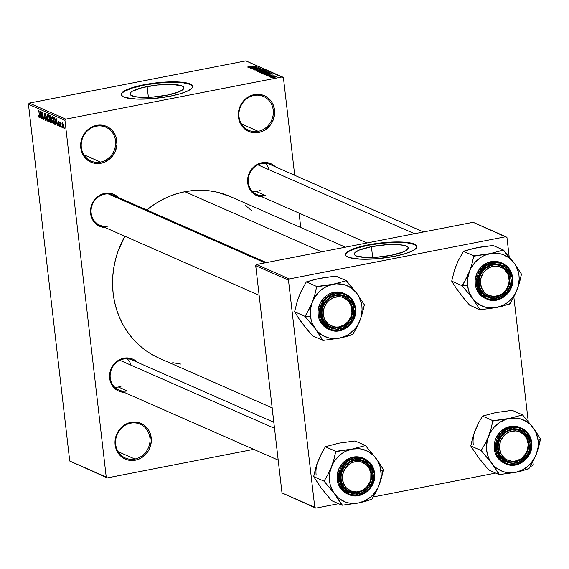 <?xml version="1.0" encoding="UTF-8"?>
<svg xmlns="http://www.w3.org/2000/svg" width="569" height="569" viewBox="0 0 569 569"><rect width="100%" height="100%" fill="white"/><g stroke="black" fill="none" stroke-linecap="round" stroke-linejoin="round"><path stroke-width="0.85" d="M100.514 162.065A18.485 16.97 113.7 0 0 115.535 140.792A18.485 16.97 113.7 0 0 96.36 126.19L96.616 125.358A19.51 17.909 -66.3 0 1 116.858 140.771A19.51 17.909 -66.3 0 1 100.998 163.225L100.514 162.065L83.814 154.725L100.514 162.065A18.485 16.97 -66.3 0 1 90.997 161.048A18.485 16.97 -66.3 0 1 81.438 142.307A18.485 16.97 -66.3 0 1 96.36 126.19A18.485 16.97 -66.3 0 1 105.877 127.207A18.485 16.97 -66.3 0 1 115.429 145.948A18.485 16.97 -66.3 0 1 100.514 162.065L100.998 163.225L97.434 163.552L93.928 163.132L90.606 161.994L87.598 160.166L85.016 157.741L82.974 154.789L81.538 151.439L80.677 144.049L82.583 136.695L84.496 133.395L86.957 130.5L93.138 126.41L96.616 125.358L100.18 125.038L103.693 125.45L107.015 126.595L110.023 128.416L112.598 130.849L114.646 133.793L116.083 137.143L116.937 144.533L115.03 151.887L110.656 158.082L104.476 162.179L100.998 163.225A19.51 17.909 -66.3 0 1 80.762 147.812A19.51 17.909 -66.3 0 1 96.616 125.358L96.36 126.19A18.485 16.97 113.7 0 0 81.339 147.463A18.485 16.97 113.7 0 0 100.514 162.065M134.874 459.041A18.485 16.97 113.7 0 0 149.896 437.774A18.485 16.97 113.7 0 0 130.721 423.165L130.977 422.333A19.51 17.909 -66.3 0 1 151.219 437.753A19.51 17.909 -66.3 0 1 135.358 460.207L134.874 459.041L118.174 451.701L134.874 459.041A18.485 16.97 -66.3 0 1 125.358 458.024A18.485 16.97 -66.3 0 1 115.799 439.282A18.485 16.97 -66.3 0 1 130.721 423.165A18.485 16.97 -66.3 0 1 140.237 424.19A18.485 16.97 -66.3 0 1 149.789 442.931A18.485 16.97 -66.3 0 1 134.874 459.041L135.358 460.207L131.795 460.527L128.288 460.108L124.967 458.97L121.958 457.149L119.383 454.716L117.335 451.765L115.898 448.415L115.123 444.787L115.045 441.025L116.944 433.678L118.857 430.37L124.241 425.121L127.499 423.386L130.977 422.333L134.54 422.013L138.054 422.433L141.375 423.571L144.384 425.392L146.958 427.824L149.007 430.776L150.444 434.126L151.297 441.516L149.391 448.863L147.478 452.17L142.101 457.419L138.836 459.155L135.358 460.207A19.51 17.909 -66.3 0 1 115.123 444.787A19.51 17.909 -66.3 0 1 130.977 422.333L130.721 423.165A18.485 16.97 113.7 0 0 115.699 444.439A18.485 16.97 113.7 0 0 134.874 459.041M258.191 131.318A18.485 16.97 113.7 0 0 273.212 110.052A18.485 16.97 113.7 0 0 254.037 95.443L254.293 94.61A19.51 17.909 -66.3 0 1 274.535 110.03A19.51 17.909 -66.3 0 1 258.675 132.485L258.191 131.318L241.491 123.978L258.191 131.318A18.485 16.97 -66.3 0 1 248.674 130.301A18.485 16.97 -66.3 0 1 239.122 111.56A18.485 16.97 -66.3 0 1 254.037 95.443A18.485 16.97 -66.3 0 1 263.554 96.467A18.485 16.97 -66.3 0 1 273.113 115.201A18.485 16.97 -66.3 0 1 258.191 131.318L258.675 132.485L255.111 132.805L251.605 132.385L248.283 131.247L245.275 129.426L242.7 126.994L240.651 124.042L239.215 120.692L238.439 117.065L238.361 113.302L240.26 105.955L242.174 102.648L247.558 97.399L250.815 95.663L254.293 94.61L257.857 94.29L261.37 94.703L264.692 95.848L267.7 97.669L270.275 100.101L272.323 103.046L273.76 106.403L274.614 113.786L272.707 121.14L270.794 124.447L265.417 129.696L262.16 131.432L258.675 132.485A19.51 17.909 -66.3 0 1 238.439 117.065A19.51 17.909 -66.3 0 1 254.293 94.61L254.037 95.443A18.485 16.97 113.7 0 0 239.016 116.716A18.485 16.97 113.7 0 0 258.191 131.318M371.415 246.676A27.148 5.782 173.4 0 1 408.229 247.885A27.148 5.782 173.4 0 1 391.109 255.339L375.497 257.33L365.853 257.487L356.151 255.908L354.707 254.969L354.288 253.874L354.907 252.672L359.124 250.125L371.415 246.676L387.027 244.684L396.671 244.528L403.976 245.36L406.38 246.114L407.817 247.053L408.236 248.141L405.989 250.609L403.407 251.889L391.109 255.339A27.148 5.782 173.4 0 1 354.295 254.13A27.148 5.782 173.4 0 1 371.415 246.676L372.667 257.473L371.415 246.676M416.928 246.683A35.939 7.653 -6.6 0 0 368.228 245.275L368.179 244.876A35.939 7.653 173.4 0 1 416.913 246.477A35.939 7.653 173.4 0 1 394.253 256.342L403.343 254.215L410.526 251.775L413.94 250.083L416.686 247.593L416.366 245.367L413.023 243.596L401.614 242.031L381.899 242.835L364.985 245.538L351.905 249.442L347.246 251.982L345.511 254.407L346.066 255.851L349.409 257.622L360.817 259.187L377.041 258.724L394.253 256.342A35.939 7.653 173.4 0 1 345.518 254.741A35.939 7.653 173.4 0 1 368.179 244.876L368.228 245.275A35.939 7.653 -6.6 0 0 345.554 254.94M147.136 86.559A27.148 5.782 173.4 0 1 183.951 87.768A27.148 5.782 173.4 0 1 166.831 95.222L151.219 97.214L141.574 97.363L134.277 96.538L130.429 94.845L130.017 93.757L130.628 92.555L132.264 91.289L142.428 87.598L157.499 85.016L172.393 84.411L182.101 85.99L183.538 86.929L183.958 88.024L183.339 89.226L179.128 91.773L166.831 95.222A27.148 5.782 173.4 0 1 130.017 94.006A27.148 5.782 173.4 0 1 147.136 86.559L148.388 97.356L147.136 86.559M192.649 86.559A35.939 7.653 -6.6 0 0 143.95 85.158L143.9 84.753A35.939 7.653 173.4 0 1 192.635 86.36A35.939 7.653 173.4 0 1 169.975 96.225L179.064 94.091L186.248 91.659L190.907 89.12L192.407 87.477L192.535 85.947L190.181 84.006L184.968 82.619L177.336 81.915L157.62 82.711L140.707 85.421L127.627 89.326L122.968 91.865L121.233 94.283L122.577 96.381L125.13 97.505L136.539 99.063L152.762 98.601L169.975 96.225A35.939 7.653 173.4 0 1 121.24 94.618A35.939 7.653 173.4 0 1 143.9 84.753L143.95 85.158A35.939 7.653 -6.6 0 0 121.275 94.817M124.156 392.361A17.454 16.024 -66.3 0 1 109.547 376.386A17.454 16.024 -66.3 0 1 123.85 358.2A17.454 16.024 -66.3 0 1 137.378 362.282L133.153 359.309L130.18 358.285L123.85 358.2L123.594 359.032L123.85 358.2L120.735 359.139L115.208 362.802L111.296 368.349L109.589 374.921L109.661 378.293L111.638 384.537L115.777 389.345L118.466 390.974L124.583 392.375M116.922 197.72A16.43 15.086 113.7 0 0 104.518 194.2L104.774 193.368A17.454 16.024 -66.3 0 1 118.309 197.45L114.077 194.47L111.104 193.453L104.774 193.368L104.518 194.2A16.43 15.086 -66.3 0 1 112.982 195.11L266.42 262.594M262.188 196.895A17.454 16.024 -66.3 0 1 247.579 180.921A17.454 16.024 -66.3 0 1 261.889 162.734A17.454 16.024 -66.3 0 1 275.417 166.817L271.185 163.836L268.212 162.819L261.889 162.734L261.626 163.566L261.889 162.734L258.774 163.673L253.248 167.336L249.329 172.884L248.176 176.098L247.7 182.82L249.677 189.064L253.817 193.88L256.505 195.508L262.622 196.902M261.626 163.566A16.43 15.086 113.7 0 0 248.276 182.471A16.43 15.086 113.7 0 0 265.318 195.459L256.377 191.525L265.318 195.459A16.43 15.086 -66.3 0 1 256.861 194.548A16.43 15.086 -66.3 0 1 248.369 177.891A16.43 15.086 -66.3 0 1 261.626 163.566A16.43 15.086 -66.3 0 1 270.09 164.469L423.528 231.953M123.594 359.032A16.43 15.086 113.7 0 0 110.237 377.944A16.43 15.086 113.7 0 0 127.285 390.924L118.345 386.991L127.285 390.924A16.43 15.086 -66.3 0 1 118.821 390.014A16.43 15.086 -66.3 0 1 110.329 373.356A16.43 15.086 -66.3 0 1 123.594 359.032A16.43 15.086 -66.3 0 1 132.051 359.942L273.824 422.29M321.62 251.825L184.911 191.703A88.302 81.075 113.7 0 0 146.788 209.975L154.405 204.321L161.624 200.018L169.164 196.454L176.952 193.68L184.911 191.703L321.62 251.825M157.691 357.517L150.671 353.762L144.078 349.274L137.975 344.089L132.413 338.271L127.456 331.855L123.153 324.92L119.533 317.53L116.645 309.749L114.504 301.662L113.139 293.334L112.562 284.863L112.776 276.314L113.779 267.771L115.564 259.329L118.11 251.057L124.881 236.235A88.302 81.075 113.7 0 0 159.277 358.242L272.16 407.888M106.232 477.092L64.951 120.322L28.45 104.269L69.731 461.039L107.299 477.903L69.731 461.039L107.299 477.903L253.731 449.354L107.299 477.903L106.232 477.092L64.951 120.322L65.791 119.141L29.282 103.089L245.858 60.855L282.359 76.907L65.791 119.141L64.951 120.322L28.45 104.269L69.731 461.039L106.232 477.092M61.879 126.538L61.993 127.534L61.879 126.538M60.734 122.079L60.556 122.854L60.997 122.769L60.556 122.854L60.222 121.937L61.047 127.115L60.222 121.937L60.556 122.854L60.677 122.079L60.99 122.449L60.741 124.483L60.691 122.072M60.257 125.82L60.371 126.816L60.257 125.82M58.579 121.133L58.216 122.342L59.581 124.981L59.133 125.671L58.429 124.504L59.197 126.389L59.581 125.002L59.254 126.41L58.429 124.504L59.133 125.671L59.318 124.775L58.18 121.794L58.692 121.197L59.297 122.819L58.671 121.858L58.436 122.342L59.581 125.002L58.429 121.105M56.217 123.011L55.918 118.238L57.725 125.657L57.035 123.373L56.217 123.011L57.035 123.373L57.725 125.657L56.167 118.345L56.004 124.895L56.217 123.011L57.128 122.833L56.217 123.011M53.031 123.679L53.586 122.911L53.536 120.507L52.206 116.524L51.715 119.789L52.227 122.285L53.351 123.615L52.312 122.541L51.608 118.58L52.092 116.489L53.458 119.903L53.209 123.701M49.14 121.965L49.695 121.197L49.638 118.793L48.308 114.81L47.817 118.075L48.329 120.571L49.453 121.901L48.415 120.827L47.718 116.865L48.251 114.789L49.56 118.188L49.311 121.994M39.254 117.619L39.524 115.521L38.735 110.685L39.602 116.346L39.169 116.809L38.493 115.215L38.827 116.965L39.474 117.577L38.92 117.214L38.493 115.215L39.353 116.588L38.977 110.791L39.382 117.634M40.228 115.984L39.93 111.211L41.743 118.629L41.053 116.346L40.228 115.984L41.053 116.346L41.743 118.629L40.179 111.318L40.022 117.868L40.228 115.984L41.139 115.806L40.228 115.984M41.608 113.267L42.255 118.85L41.21 111.773L43.109 117.918L42.696 112.427L43.507 119.405L41.608 113.267L43.507 119.405L42.696 112.427L43.109 117.918L41.21 111.773L42.255 118.85L41.608 113.267M44.546 113.153L44.098 114.767L45.904 118.494L45.349 119.526L44.361 117.627L45.42 120.329L45.925 118.629L45.492 120.358L44.361 117.627L45.349 119.526L45.648 118.252L44.418 116.126L44.055 114.056L44.19 113.281L44.702 113.252L45.477 115.351L44.652 113.971L44.332 114.895L45.925 118.629L44.489 115.642L44.652 113.971L45.506 115.55L44.368 113.124M47.248 114.426L47.312 121.076L45.57 113.686L47.085 120.201L47.248 114.426L47.085 120.201L45.57 113.686L47.078 120.977L47.248 114.426M51.118 122.748L51.601 121.019L51.516 122.669L50.378 122.427L49.574 115.45L50.577 115.976L51.039 117.107L51.601 121.019L51.167 117.811L50.307 115.77L49.574 115.45L50.378 122.427L51.359 122.79M54.973 124.44L55.456 121.311L55.442 124.234L54.275 124.142L53.465 117.164L54.524 117.747L55.136 119.369L55.456 121.311L54.524 117.747L53.465 117.164L54.275 124.142L55.2 124.483M62.398 122.812L62.042 125.144L63.003 128.061L63.358 125.671L63.088 128.089L62.256 126.489L61.971 123.48L62.562 122.94L63.301 125.237L62.27 122.79M64.112 127.52L64.233 128.516L64.112 127.52M300.759 227.529L299.088 213.119L300.759 227.529M294.714 175.302L283.426 77.725L282.359 76.907L65.791 119.141L29.282 103.089L28.45 104.269L29.282 103.089L245.858 60.855L283.426 77.725L294.714 175.302M270.56 77.149L271.505 76.964L270.56 77.149M268.931 76.431L269.884 76.246L268.931 76.431M264.813 74.624L267.003 74.326L267.828 74.688L266.292 75.272L272.181 73.643L264.564 74.511L267.828 74.688L266.292 75.272L272.181 73.643L264.813 74.624M261.861 72.718L261.555 73.237L263.525 73.294L268.412 72.142L265.111 71.957L262.281 72.562L261.498 73.216L265.815 72.96L268.319 71.886L263.909 72.171L261.498 73.216M257.97 71.004L257.665 71.53L259.628 71.58L264.514 70.428L261.221 70.243L258.17 70.926L258.034 71.609L257.97 71.004L257.608 71.509L261.925 71.246L264.429 70.179L260.012 70.456L257.608 71.509M259.898 68.678L259.393 69.226L260.666 68.522L258.17 68.579L256.32 69.859L254.72 70.001L255.346 69.084L253.888 69.873L256.164 69.887L258.383 68.685L260.09 69.055L260.822 68.678L260.275 68.422L257.558 68.728L256.306 69.717L254.635 69.703L255.346 69.084L253.717 69.695L256.555 69.816L258.383 68.685L260.04 69.069M248.831 67.59L251.839 67.654L250.31 68.244L256.199 66.616L248.582 67.483L251.839 67.654L250.31 68.244L255.95 66.502L248.831 67.59M248.511 67.014L249.279 66.53L247.679 66.978L248.553 67.242L254.997 66.082L249.151 67.042L248.468 66.943L249.279 66.53L247.856 67.199L254.997 66.082L248.497 67.242M250.815 68.465L256.135 67.427L252.067 69.02L258.717 67.718L253.148 68.657L257.231 67.064L250.58 68.358L256.135 67.427L252.067 69.02L258.717 67.718L253.148 68.657L257.231 67.064L250.815 68.465M255.872 70.691L263.269 69.724L256.519 70.478L261.591 68.984L255.872 70.691L263.269 69.724L256.519 70.478L261.591 68.984L255.872 70.691M259.677 72.363L261.96 72.37L266.505 71.196L265.595 70.741L258.945 72.043L262.352 72.299L265.31 71.68L266.328 71.068L265.595 70.741L258.945 72.043L259.677 72.363M263.532 74.055L266.605 74.006L270.403 72.939L269.486 72.455L262.835 73.75L267.793 73.799L270.403 72.939L269.486 72.455L262.835 73.75L263.532 74.055M267.665 75.933L272.75 75.001L270.474 75.044L269.116 75.848L268.113 75.506L267.665 75.933L269.798 75.876L270.752 74.98L269.443 75.798L268.369 75.805L268.639 75.371L267.537 75.819M269.614 76.73L274.863 75.962L273.675 75.94L274.208 75.684L269.372 76.63L274.784 76.047L273.675 75.94L274.208 75.684L269.614 76.73M271.47 77.604L274.471 77.441L276.548 76.666L271.804 77.199L271.47 77.604L274.685 77.398L276.477 76.63L271.363 77.505M533.245 464.731L532.897 461.729L533.245 464.731L532.413 465.911L530.308 466.324L532.413 465.911L533.245 464.731M528.245 421.501L513.828 296.897L528.245 421.501M509.17 256.669L506.958 237.515L505.891 236.704L289.322 278.931L256.541 264.514L473.116 222.287L505.891 236.704L289.322 278.931L288.483 280.112L255.709 265.695L281.996 492.918L314.778 507.335L288.483 280.112L314.778 507.335L315.845 508.145L281.996 492.918L315.845 508.145L338.548 503.714L315.845 508.145L281.996 492.918L255.709 265.695L288.483 280.112L289.322 278.931L256.541 264.514L255.709 265.695L256.541 264.514L473.116 222.287L506.958 237.515L509.17 256.669M495.663 473.081L373.2 496.957L495.663 473.081M345.44 247.181L230.381 196.575A88.302 81.075 113.7 0 0 184.911 191.703L192.969 190.551L201.042 190.245L209.051 190.771L216.924 192.13L230.438 196.604M272.679 412.369A19.51 17.909 -66.3 0 0 273.063 415.69L272.679 412.361M105.507 227.536L99.397 226.142L94.397 222.337L91.282 216.704L90.592 213.46L91.068 206.732L93.935 200.558L98.75 195.864L104.774 193.368A17.454 16.024 -66.3 0 0 90.471 211.554A17.454 16.024 -66.3 0 0 105.08 227.529M245.58 205.544L251.683 210.722M180.608 364.046L172.727 362.688M108.21 226.092A16.43 15.086 -66.3 0 1 99.753 225.182A16.43 15.086 -66.3 0 1 91.26 208.524A16.43 15.086 -66.3 0 1 104.518 194.2A16.43 15.086 113.7 0 0 91.168 213.112A16.43 15.086 113.7 0 0 108.21 226.092M192.692 87.093L192.137 85.649L190.231 84.404L182.713 82.704L171.276 82.249L157.663 83.11L143.95 85.158L132.221 88.074L124.255 91.417L122.1 93.096L121.282 94.682M416.97 247.216L416.416 245.772L414.509 244.528L406.991 242.828L395.555 242.373L381.941 243.233L368.228 245.275L356.493 248.191L348.534 251.541L346.379 253.212L345.561 254.805M251.882 67.178L255.403 66.701L252.558 67.619L251.882 67.178L251.953 67.789L251.882 67.178L255.403 66.701L252.536 67.469L251.882 67.178M257.778 69.354L257.778 68.856M260.033 70.606L263.653 70.328L263.127 70.976L258.411 71.63L258.383 71.111L260.026 70.606M263.653 70.328L261.704 71.139L258.383 71.353L262.131 70.272L263.603 70.307L263.796 70.784M265.467 71.182L265.595 70.741L265.623 71.402L263.511 71.58L263.554 71.95L263.07 71.388L265.467 71.182L264.357 71.687L263.07 71.388L263.148 72.107L263.07 71.388L265.054 70.997L265.467 71.182L264.962 71.594M262.757 71.744L260.815 72.498L259.962 71.993L262.757 71.744L262.11 72.199L259.962 71.993L260.012 72.462L259.962 71.993L262.288 71.538L262.97 72.163M267.544 72.043L265.616 72.996L262.273 73.067L266.733 71.943L267.544 72.043L267.003 72.512L265.602 72.846L262.167 72.967L263.909 72.171L267.544 72.043L267.686 72.498M269.365 72.896L269.606 73.365L264.315 74.205L263.852 73.707L268.945 72.711L269.571 73.074L268.824 73.408L265.325 74.013L263.852 73.707L263.902 74.162L263.852 73.707L268.945 72.711L269.571 73.074M270.197 73.138L270.154 72.747L270.197 73.138M267.864 74.205L271.385 73.728L268.54 74.653L267.864 74.205L267.935 74.816L267.864 74.205L271.385 73.728L268.518 74.496L267.864 74.205M268.369 75.805L268.966 75.457M272.665 74.952L270.773 75.172L272.786 75.058M271.982 75.087L271.505 75.371M273.554 76.929L275.844 76.822L272.195 77.697L272.985 77.05L275.78 76.758L272.878 77.519L272.167 77.469L273.554 76.929M275.78 76.758L275.88 77.114M38.827 116.965L39.617 116.809L38.827 116.965M39.368 116.396L39.169 116.809M40.214 115.201L40.321 111.965L41.068 115.457L40.214 115.201L40.876 115.493L40.157 112.001L40.214 115.201M45.961 119.454L45.349 119.526M45.598 119.476L45.968 119.405M45.107 113.885L44.652 113.971L45.107 113.885M45.086 113.836L44.652 113.971M48.849 115.493L48.109 115.756L47.974 117.257L48.059 118.188L48.408 115.628L48.87 115.535L48.408 115.628L49.339 117.008L49.617 118.629L49.041 121.147L48.116 118.644L48.785 120.891L49.716 121.019M49.709 121.062L49.041 121.147M51.637 122.179L50.378 122.427L51.637 122.179M50.805 118.701L50.741 116.972L49.901 116.368L50.143 118.452L49.901 116.368L50.733 116.211L49.901 116.368L50.84 116.446L50.321 116.553L51.16 117.783L50.833 118.693L51.196 118.622L50.591 118.651M51.26 121.958L51.11 119.895L50.243 119.27L50.52 121.716L50.243 119.27L51.11 119.099L50.243 119.27L51.203 119.376L50.705 119.476L51.58 120.877L51.26 121.958L51.651 121.88L51.025 121.937M52.746 117.207L51.999 117.47L51.864 118.971L52.298 117.335L52.761 117.25L52.298 117.335L53.237 118.715L53.514 120.344L52.938 122.861L51.978 120.13L52.675 122.605L53.607 122.733M53.607 122.776L52.938 122.861M55.527 123.893L54.275 124.142L55.527 123.893M54.418 123.43L53.799 118.082L54.638 117.918L53.799 118.082L54.887 118.494L55.577 122.812L54.844 123.615L54.418 123.43L55.193 123.573L55.221 121.197L54.702 118.8L53.799 118.082L54.418 123.43M55.563 123.558L54.844 123.615M56.203 122.235L56.303 118.999L57.049 122.484L56.203 122.235L56.857 122.52L56.139 119.028L56.203 122.235M59.361 125.024L59.133 125.671M59.055 121.787L58.671 121.858L59.055 121.787M58.436 122.342L58.671 121.858M60.67 123.473L60.826 122.975M62.853 123.437L62.206 124.355L62.277 125.244L62.86 123.459L62.476 123.53L63.344 125.578L62.924 127.342L62.277 125.244L62.924 127.342M63.052 127.314L63.444 127.243M49.275 121.105L49.283 117.861L48.408 115.628M53.166 122.819L53.18 119.568L52.298 117.335M63.444 127.264L62.995 127.349L63.123 125.621L62.476 123.53M313.078 325.916L315.489 329.046A27.781 25.505 -66.3 0 1 310.489 316.236L305.197 316.321A31.885 29.275 113.7 0 0 305.233 316.641L315.489 329.046L322.979 340.418L312.552 335.838L307.018 329.394L299.92 320.155L294.593 311.762L305.02 316.35L313.078 325.916M352.503 308.747A16.43 15.086 113.7 0 0 335.461 295.766A16.43 15.086 113.7 0 0 322.104 314.678L321.528 315.027A17.454 16.024 -66.3 0 1 335.717 294.934A17.454 16.024 -66.3 0 1 353.826 308.725L352.503 308.747A16.43 15.086 -66.3 0 1 346.229 324.266A16.43 15.086 -66.3 0 1 330.689 326.748A16.43 15.086 -66.3 0 1 322.104 314.678A16.43 15.086 -66.3 0 1 328.377 299.159A16.43 15.086 -66.3 0 1 343.918 296.677A16.43 15.086 -66.3 0 1 352.503 308.747L353.826 308.725L353.897 312.097L353.342 315.454L350.483 321.627L348.278 324.216L342.751 327.879L336.45 329.11L330.333 327.716L325.34 323.91L323.505 321.272L322.218 318.27L321.457 311.663L323.156 305.084L324.871 302.125L329.686 297.431L332.602 295.873L335.717 294.934L342.047 295.019L347.709 297.672L350.013 299.849L353.129 305.482L353.826 308.725A17.454 16.024 -66.3 0 1 339.636 328.818A17.454 16.024 -66.3 0 1 321.528 315.027L322.104 314.678A16.43 15.086 113.7 0 0 339.145 327.659A16.43 15.086 113.7 0 0 352.503 308.747M344.387 293.526L341.066 292.381L337.559 291.961L333.996 292.288L330.518 293.341L327.253 295.076L324.337 297.431L319.963 303.626L318.057 310.98L318.135 314.742L319.401 315.297L329.6 329.636L340.767 330.454L350.511 324.28L355.497 308.263L352.929 320.155L339.8 330.212L324.963 325.603L320.198 315.283L318.135 314.742A19.51 17.909 113.7 0 0 328.334 329.081L329.6 329.636A19.51 17.909 -66.3 0 1 319.401 315.297A19.51 17.909 -66.3 0 1 326.855 296.869A19.51 17.909 -66.3 0 1 345.305 293.924A19.51 17.909 -66.3 0 1 355.497 308.263L345.305 293.924L334.138 293.099L324.387 299.28L319.401 315.297L320.198 315.283L322.339 322.04L324.323 324.899L326.819 327.253L329.728 329.017L332.95 330.12L336.343 330.525L339.8 330.212L346.322 327.516L349.153 325.233L353.385 319.23L354.636 315.745L355.156 308.469L353.008 301.712L351.03 298.853L348.534 296.499L345.618 294.735L342.403 293.632L339.003 293.227L332.182 294.557L326.201 298.526L323.818 301.321L320.717 308.007L320.198 315.283L322.417 303.604L335.554 293.54L350.383 298.149L355.156 308.469L355.497 308.263M304.287 325.71L299.92 320.155L294.593 311.762L297.573 300.055L300.546 292.466L306.307 281.911L316.741 286.499L314.906 294.379L312.367 302.082L309.024 309.372L305.02 316.35L294.593 311.762L297.573 300.055L300.489 292.886M297.843 299.635L300.546 292.466L306.307 281.911L319.657 278.362L335.98 276.121L346.414 280.709L333.064 284.258L316.741 286.499L306.307 281.911L316.001 279.144L323.036 277.942M300.226 320.269L304.486 326.272L312.552 335.838L322.979 340.418L339.302 338.185L352.652 334.636L356.635 327.701L359.999 320.361L362.524 312.708L364.366 304.778L356.884 293.405L346.414 280.709L335.98 276.121L323.548 277.672L316.328 279.244M339.302 338.185L332.545 338.562L329.231 338.05L323.014 335.66L317.694 331.613L315.489 329.046L312.168 323.043L311.115 319.707L310.297 312.673L310.553 309.081L312.367 302.082L313.896 298.782L318.064 292.879L320.632 290.375L326.521 286.477L333.064 284.258L336.45 283.839L343.135 284.393L346.336 285.368L352.154 288.611L356.884 293.405L358.733 296.271L361.258 302.736L361.884 306.207L362.069 309.771L361.123 316.912L358.47 323.661L356.564 326.741L354.302 329.565L348.904 334.216L345.852 335.966L339.302 338.185A27.781 25.505 -66.3 0 1 315.489 329.046L322.765 340.134A31.885 29.275 113.7 0 0 323.334 340.354L339.302 338.185L346.343 336.549L352.794 334.28A31.885 29.275 -66.3 0 1 352.296 334.707A31.885 29.275 113.7 0 0 352.794 334.28L356.635 327.701L359.999 320.361L362.524 312.708L364.231 305.14A31.885 29.275 113.7 0 0 364.153 304.493L356.884 293.405A27.781 25.505 -66.3 0 1 359.999 320.361A27.781 25.505 -66.3 0 1 339.302 338.185M329.6 329.636C341.813 335.767 357.858 322.509 355.54 308.298C354.565 301.52 351.151 296.726 345.305 293.924L344.039 293.362A19.51 17.909 113.7 0 0 325.589 296.314A19.51 17.909 113.7 0 0 318.135 314.742L318.91 318.37L320.347 321.72L322.395 324.664L324.97 327.097L327.979 328.918M364.366 304.778L364.153 304.493A31.885 29.275 -66.3 0 1 364.231 305.14L364.366 304.778M346.628 281.001A31.885 29.275 113.7 0 0 346.059 280.78L333.064 284.258A27.781 25.505 -66.3 0 1 356.884 293.405L346.059 280.78A31.885 29.275 -66.3 0 1 346.628 281.001M317.097 286.427A31.885 29.275 113.7 0 0 316.599 286.854L314.906 294.379L312.367 302.082A27.781 25.505 -66.3 0 1 333.064 284.258L316.599 286.854A31.885 29.275 -66.3 0 1 317.097 286.427M305.162 315.994A31.885 29.275 113.7 0 0 305.197 316.321L310.489 316.236A27.781 25.505 -66.3 0 1 312.367 302.082L305.233 316.641A31.885 29.275 -66.3 0 1 305.197 316.321A31.885 29.275 -66.3 0 1 305.162 315.994M322.765 340.134L323.334 340.354A31.885 29.275 -66.3 0 1 322.765 340.134M335.283 327.893L335.781 327.047A15.399 14.14 -66.3 0 1 323.448 310.823A15.399 14.14 -66.3 0 1 339.572 296.712L339.323 295.531A16.43 15.086 113.7 0 0 322.125 310.589A16.43 15.086 113.7 0 0 335.283 327.893A16.43 15.086 -66.3 0 1 330.689 326.748A16.43 15.086 -66.3 0 1 322.63 308.071A16.43 15.086 -66.3 0 1 339.323 295.531A16.43 15.086 -66.3 0 1 343.918 296.677A16.43 15.086 -66.3 0 1 351.976 315.354A16.43 15.086 -66.3 0 1 335.283 327.893A16.43 15.086 113.7 0 0 352.481 312.836A16.43 15.086 113.7 0 0 339.323 295.531L339.572 296.712L342.31 297.203L347.154 299.849L349.074 301.897L351.542 307.047L351.905 312.929L351.258 315.873L348.456 321.179L344.003 325.077L338.591 326.962L335.781 327.047L330.482 325.489L328.199 323.903L324.792 319.429L323.804 316.705L323.348 313.803L324.088 307.886L326.898 302.573L328.953 300.404L333.982 297.459L339.572 296.712A15.399 14.14 -66.3 0 1 351.905 312.929A15.399 14.14 -66.3 0 1 335.781 327.047L335.283 327.893M265.033 262.864L108.387 193.965L265.033 262.864M361.969 491.239L361.991 490.485A15.399 14.14 -66.3 0 1 343.384 483.145A15.399 14.14 -66.3 0 1 351.507 462.931L350.781 461.85A16.43 15.086 113.7 0 0 342.125 483.408A16.43 15.086 113.7 0 0 361.969 491.239A16.43 15.086 -66.3 0 1 349.757 491.588A16.43 15.086 -66.3 0 1 341.073 476.978A16.43 15.086 -66.3 0 1 350.781 461.85A16.43 15.086 -66.3 0 1 362.986 461.509A16.43 15.086 -66.3 0 1 371.671 476.118A16.43 15.086 -66.3 0 1 361.969 491.239A16.43 15.086 113.7 0 0 370.625 469.681A16.43 15.086 113.7 0 0 350.781 461.85L351.507 462.931L348.996 464.453L344.963 468.828L342.723 474.404L342.623 480.336L344.665 485.706L346.407 487.925L351.009 490.997L356.478 491.901L359.281 491.474L361.991 490.485L366.706 486.979L369.9 481.9L370.768 479.013L370.874 473.088L368.826 467.711L367.083 465.492L362.489 462.419L359.807 461.679L354.21 461.943L351.507 462.931A15.399 14.14 -66.3 0 1 370.106 470.279A15.399 14.14 -66.3 0 1 361.991 490.485L361.969 491.239M122.093 385.739A16.43 15.086 -66.3 0 1 114.71 387.24M274.521 428.315L119.846 360.284L274.521 428.315M127.228 358.783A16.43 15.086 -66.3 0 1 131.105 365.234M488.821 266.384L489.539 267.466A15.399 14.14 -66.3 0 1 508.145 274.806A15.399 14.14 -66.3 0 1 500.03 295.019L500.002 295.773A16.43 15.086 113.7 0 0 508.665 274.215A16.43 15.086 113.7 0 0 488.821 266.384A16.43 15.086 -66.3 0 1 501.026 266.043A16.43 15.086 -66.3 0 1 509.71 280.645A16.43 15.086 -66.3 0 1 500.002 295.773A16.43 15.086 -66.3 0 1 487.797 296.115A16.43 15.086 -66.3 0 1 479.112 281.513A16.43 15.086 -66.3 0 1 488.821 266.384A16.43 15.086 113.7 0 0 480.158 287.942A16.43 15.086 113.7 0 0 500.002 295.773L500.03 295.019L502.534 293.497L506.566 289.123L508.807 283.547L509.134 280.567L508.145 274.806L505.123 270.026L502.982 268.241L497.847 266.214L495.051 266.05L489.539 267.466L484.824 270.979L483.003 273.362L480.762 278.938L480.435 281.918L481.424 287.679L484.447 292.459L486.587 294.244L489.041 295.531L494.518 296.435L500.03 295.019A15.399 14.14 -66.3 0 1 481.424 287.679A15.399 14.14 -66.3 0 1 489.539 267.466L488.821 266.384M265.261 163.317A16.43 15.086 -66.3 0 1 269.144 169.768M257.878 164.818L414.531 233.71L257.878 164.818M260.125 190.274A16.43 15.086 -66.3 0 1 252.75 191.774M515.507 429.73L515.749 430.904A15.399 14.14 -66.3 0 1 528.082 447.127A15.399 14.14 -66.3 0 1 511.965 461.246L511.46 462.092A16.43 15.086 113.7 0 0 528.658 447.035A16.43 15.086 113.7 0 0 515.507 429.73A16.43 15.086 -66.3 0 1 520.094 430.875A16.43 15.086 -66.3 0 1 528.153 449.553A16.43 15.086 -66.3 0 1 511.46 462.092A16.43 15.086 -66.3 0 1 506.872 460.947A16.43 15.086 -66.3 0 1 498.814 442.269A16.43 15.086 -66.3 0 1 515.507 429.73A16.43 15.086 113.7 0 0 498.309 444.787A16.43 15.086 113.7 0 0 511.46 462.092L511.965 461.246L506.659 459.688L504.376 458.102L500.976 453.628L499.532 448.002L500.272 442.085L501.438 439.296L505.137 434.602L507.527 432.881L510.158 431.658L515.749 430.904L518.487 431.402L523.338 434.047L526.738 438.528L528.181 444.147L527.442 450.072L526.275 452.853L522.577 457.547L520.187 459.275L514.774 461.16L511.965 461.246A15.399 14.14 -66.3 0 1 499.632 445.022A15.399 14.14 -66.3 0 1 515.749 430.904L515.507 429.73M323.356 490.549L331.62 500.67L342.047 505.251L331.62 500.67L321.151 487.974L313.661 476.602L315.496 468.721L318.035 461.018A27.781 25.505 113.7 0 0 316.151 475.165M378.143 461.267L375.953 458.237A27.781 25.505 -66.3 0 1 380.953 471.047L383.264 469.645A31.885 29.275 113.7 0 0 383.229 469.325L375.953 458.237L365.483 445.541L355.056 440.961L365.483 445.541L352.14 449.09L335.81 451.331L333.975 459.211L331.442 466.914L328.1 474.205L324.095 481.182L334.565 493.878L342.047 505.251L358.378 503.017L371.721 499.468L375.704 492.534L379.075 485.193L381.593 477.54L383.442 469.61L378.143 461.267M341.18 479.511A16.43 15.086 113.7 0 0 358.221 492.491A16.43 15.086 113.7 0 0 371.571 473.586L372.894 473.564A17.454 16.024 -66.3 0 1 358.705 493.65A17.454 16.024 -66.3 0 1 340.596 479.859L341.18 479.511A16.43 15.086 -66.3 0 1 347.446 463.991A16.43 15.086 -66.3 0 1 362.986 461.509A16.43 15.086 -66.3 0 1 371.571 473.586A16.43 15.086 -66.3 0 1 365.298 489.098A16.43 15.086 -66.3 0 1 349.757 491.588A16.43 15.086 -66.3 0 1 341.18 479.511L340.596 479.859L340.525 476.495L341.08 473.138L342.232 469.916L346.144 464.375L348.754 462.263L354.786 459.766L361.116 459.852L364.089 460.876L366.777 462.505L370.917 467.32L372.894 473.564L372.418 480.286L371.265 483.501L367.346 489.048L364.736 491.154L361.82 492.711L355.518 493.942L349.409 492.548L344.409 488.743L342.581 486.104L340.596 479.859A17.454 16.024 -66.3 0 1 354.786 459.766A17.454 16.024 -66.3 0 1 372.894 473.564L371.571 473.586A16.43 15.086 113.7 0 0 354.53 460.598A16.43 15.086 113.7 0 0 341.18 479.511M374.573 473.095L364.38 458.756L353.207 457.931L343.463 464.112L338.477 480.129L339.266 480.115L341.492 468.436L354.622 458.372L369.459 462.981L374.224 473.301L374.615 473.138L374.224 473.301L372.083 466.544L370.099 463.685L367.602 461.331L364.693 459.567L361.479 458.465L358.079 458.059L351.258 459.389L348.1 461.075L342.887 466.153L339.785 472.839L339.266 480.115L341.414 486.879L343.392 489.731L345.888 492.085L348.804 493.849L352.019 494.952L355.419 495.357L358.868 495.044L365.398 492.349L370.604 487.263L373.705 480.577L374.224 473.301L372.005 484.987L358.868 495.044L344.039 490.435L339.266 480.115L338.477 480.129A19.51 17.909 -66.3 0 1 345.924 461.701A19.51 17.909 -66.3 0 1 364.38 458.756A19.51 17.909 -66.3 0 1 374.573 473.095L369.587 489.112L359.836 495.286L348.669 494.468A19.51 17.909 -66.3 0 1 338.477 480.129L337.211 479.575L338.477 480.129L348.669 494.468C360.881 500.599 376.927 487.341 374.615 473.131C373.634 466.352 370.227 461.559 364.38 458.756L363.114 458.194A19.51 17.909 113.7 0 0 344.658 461.146A19.51 17.909 113.7 0 0 337.211 479.575L337.986 483.202L339.423 486.552L341.471 489.504L344.046 491.929L347.054 493.757M319.301 485.101L313.661 476.602L324.095 481.182L313.661 476.602L316.641 464.887L321.378 453.728L325.383 446.743L335.81 451.331L325.383 446.743L338.726 443.194L355.056 440.961L342.111 442.774M316.912 464.468L319.558 457.718M335.404 444.083L325.383 446.743L321.378 453.728L318.035 461.018M352.14 449.09L358.897 448.713L362.211 449.226L368.428 451.615L373.748 455.662L377.809 461.11L379.274 464.233L380.327 467.569L381.145 474.603L380.889 478.195L379.075 485.193L377.546 488.494L373.378 494.397L370.81 496.901L364.921 500.798L358.378 503.017L354.999 503.437L348.306 502.882L345.113 501.908L339.295 498.664L336.77 496.445L332.709 491.004L330.184 484.539L329.558 481.068L329.373 477.505L330.319 470.364L332.972 463.614L334.878 460.534L339.707 455.207L342.538 453.059L345.589 451.309L352.14 449.09A27.781 25.505 -66.3 0 1 375.953 458.237L365.696 445.833A31.885 29.275 113.7 0 0 365.127 445.612L352.14 449.09L335.667 451.686A31.885 29.275 -66.3 0 1 336.165 451.26A31.885 29.275 113.7 0 0 335.667 451.686L333.975 459.211L331.442 466.914L328.1 474.205L324.23 480.826A31.885 29.275 113.7 0 0 324.309 481.474L334.565 493.878A27.781 25.505 -66.3 0 1 331.442 466.914A27.781 25.505 -66.3 0 1 352.14 449.09M363.463 458.358L360.141 457.213L356.628 456.8L353.065 457.12L349.586 458.173L343.406 462.263L339.032 468.458L337.125 475.812L337.211 479.575A19.51 17.909 113.7 0 0 347.403 493.913L348.669 494.468M324.095 481.182L324.309 481.474A31.885 29.275 -66.3 0 1 324.23 480.826L324.095 481.182M341.834 504.966A31.885 29.275 113.7 0 0 342.403 505.187L358.378 503.017A27.781 25.505 -66.3 0 1 334.565 493.878L342.403 505.187A31.885 29.275 -66.3 0 1 341.834 504.966M371.365 499.539A31.885 29.275 113.7 0 0 371.863 499.113L375.704 492.534L379.075 485.193A27.781 25.505 -66.3 0 1 358.378 503.017L365.412 501.381L371.863 499.113A31.885 29.275 -66.3 0 1 371.365 499.539M383.3 469.973A31.885 29.275 113.7 0 0 383.264 469.645L380.953 471.047A27.781 25.505 -66.3 0 1 379.075 485.193L381.593 477.54L383.229 469.325A31.885 29.275 -66.3 0 1 383.264 469.645A31.885 29.275 -66.3 0 1 383.3 469.973M365.696 445.833L365.127 445.612A31.885 29.275 -66.3 0 1 365.696 445.833M470.193 295.275L472.597 298.405A27.781 25.505 -66.3 0 1 467.597 285.595L462.305 285.681A31.885 29.275 113.7 0 0 462.348 286.008L472.597 298.405L480.087 309.785L469.66 305.197L464.126 298.753L457.028 289.521L451.701 281.129L462.128 285.716L470.193 295.275M509.611 278.113A16.43 15.086 113.7 0 0 492.569 265.133A16.43 15.086 113.7 0 0 479.212 284.045L478.636 284.393A17.454 16.024 -66.3 0 1 492.825 264.301A17.454 16.024 -66.3 0 1 510.934 278.092L509.611 278.113A16.43 15.086 -66.3 0 1 503.337 293.632A16.43 15.086 -66.3 0 1 487.797 296.115A16.43 15.086 -66.3 0 1 479.212 284.045A16.43 15.086 -66.3 0 1 485.485 268.525A16.43 15.086 -66.3 0 1 501.026 266.043A16.43 15.086 -66.3 0 1 509.611 278.113L510.934 278.092L511.005 281.463L510.45 284.82L507.591 290.994L505.386 293.583L499.859 297.246L493.558 298.476L490.414 298.099L484.752 295.446L480.613 290.638L479.326 287.637L478.636 284.393L479.112 277.665L481.979 271.491L484.183 268.902L489.71 265.239L496.012 264.009L499.155 264.386L504.817 267.039L507.121 269.215L508.949 271.847L510.934 278.092A17.454 16.024 -66.3 0 1 496.744 298.184A17.454 16.024 -66.3 0 1 478.636 284.393L479.212 284.045A16.43 15.086 113.7 0 0 496.253 297.025A16.43 15.086 113.7 0 0 509.611 278.113M501.502 262.885L498.174 261.747L494.667 261.327L491.104 261.655L487.626 262.7L481.445 266.797L477.071 272.992L475.165 280.346L475.243 284.109L476.516 284.664L486.708 299.002L497.875 299.82L507.619 293.64L512.605 277.622L510.037 289.521L496.908 299.579L482.078 294.97L477.306 284.649L475.243 284.109A19.51 17.909 113.7 0 0 485.442 298.448L486.708 299.002A19.51 17.909 -66.3 0 1 476.516 284.664A19.51 17.909 -66.3 0 1 483.963 266.235A19.51 17.909 -66.3 0 1 502.413 263.283A19.51 17.909 -66.3 0 1 512.605 277.622L502.413 263.283L491.246 262.465L481.502 268.646L476.516 284.664L477.306 284.649L479.447 291.406L481.431 294.265L483.927 296.62L486.836 298.384L490.058 299.486L493.458 299.891L496.908 299.579L503.43 296.883L508.643 291.797L510.493 288.597L512.342 281.477L512.264 277.836L510.123 271.079L508.138 268.219L505.642 265.865L502.733 264.101L499.511 262.999L496.111 262.594L492.662 262.906L486.132 265.602L480.926 270.688L477.825 277.373L477.306 284.649L479.532 272.964L492.662 262.906L507.491 267.515L512.264 277.836L512.605 277.622M461.395 295.076L457.028 289.521L451.701 281.129L454.681 269.422L457.654 261.832L463.415 251.278L473.849 255.865L472.014 263.746L469.482 271.449L466.132 278.739L462.128 285.716L451.701 281.129L454.681 269.422L457.597 262.252M454.951 269.002L457.654 261.832L463.415 251.278L476.765 247.728L493.095 245.488L503.522 250.076L490.172 253.625L473.849 255.865L463.415 251.278L473.109 248.511L480.144 247.302M457.334 289.635L461.594 295.638L469.66 305.197L480.087 309.785L496.417 307.552L509.76 304.002L513.743 297.068L517.107 289.728L519.632 282.075L521.481 274.144L513.992 262.764L503.522 250.076L493.095 245.488L480.656 247.038L473.436 248.61M496.417 307.552L489.653 307.929L486.339 307.416L483.145 306.442L477.327 303.199L472.597 298.405L469.276 292.409L468.223 289.073L467.405 282.039L467.661 278.447L469.482 271.449L471.004 268.148L475.172 262.245L480.577 257.593L483.629 255.844L486.844 254.507L493.558 253.205L500.243 253.76L503.444 254.734L509.262 257.977L513.992 262.764L515.841 265.638L518.366 272.103L518.992 275.574L519.177 279.137L518.231 286.278L515.578 293.028L513.672 296.108L508.842 301.435L506.012 303.576L502.96 305.333L496.417 307.552A27.781 25.505 -66.3 0 1 472.597 298.405L479.873 309.5A31.885 29.275 113.7 0 0 480.442 309.721L496.417 307.552L503.451 305.916L509.902 303.64A31.885 29.275 -66.3 0 1 509.404 304.066A31.885 29.275 113.7 0 0 509.902 303.64L513.743 297.068L517.107 289.728L519.632 282.075L521.339 274.5A31.885 29.275 113.7 0 0 521.261 273.86L513.992 262.764A27.781 25.505 -66.3 0 1 517.107 289.728A27.781 25.505 -66.3 0 1 496.417 307.552M486.708 299.002C498.921 305.126 514.966 291.876 512.648 277.665C511.673 270.88 508.259 266.086 502.413 263.283L501.147 262.729A19.51 17.909 113.7 0 0 482.697 265.68A19.51 17.909 113.7 0 0 475.243 284.109L476.018 287.736L477.462 291.086L479.503 294.031L482.085 296.463L485.087 298.284M521.481 274.144L521.261 273.86A31.885 29.275 -66.3 0 1 521.339 274.5L521.481 274.144M503.736 250.367A31.885 29.275 113.7 0 0 503.167 250.147L490.172 253.625A27.781 25.505 -66.3 0 1 513.992 262.764L503.167 250.147A31.885 29.275 -66.3 0 1 503.736 250.367M474.205 255.794A31.885 29.275 113.7 0 0 473.707 256.221L472.014 263.746L469.482 271.449A27.781 25.505 -66.3 0 1 490.172 253.625L473.707 256.221A31.885 29.275 -66.3 0 1 474.205 255.794M462.27 285.361A31.885 29.275 113.7 0 0 462.305 285.681L467.597 285.595A27.781 25.505 -66.3 0 1 469.482 271.449L462.348 286.008A31.885 29.275 -66.3 0 1 462.305 285.681A31.885 29.275 -66.3 0 1 462.27 285.361M479.873 309.5L480.442 309.721A31.885 29.275 -66.3 0 1 479.873 309.5M480.471 459.908L488.728 470.03L499.155 474.617L488.728 470.03L478.259 457.341L470.769 445.961L472.604 438.087L475.143 430.384A27.781 25.505 113.7 0 0 473.259 444.531M535.251 430.633L533.061 427.596A27.781 25.505 -66.3 0 1 538.068 440.406L540.372 439.012A31.885 29.275 113.7 0 0 540.337 438.692L533.061 427.596L522.591 414.908L512.164 410.32L522.591 414.908L509.248 418.457L492.918 420.697L491.083 428.578L488.551 436.281L485.208 443.571L481.203 450.548L491.673 463.237L499.155 474.617L515.486 472.384L528.836 468.835L532.812 461.9L536.183 454.56L538.701 446.907L540.55 438.976L535.251 430.633M498.288 448.877A16.43 15.086 113.7 0 0 515.329 461.857A16.43 15.086 113.7 0 0 528.679 442.945L530.002 442.924A17.454 16.024 -66.3 0 1 515.813 463.017A17.454 16.024 -66.3 0 1 497.711 449.226L498.288 448.877A16.43 15.086 -66.3 0 1 504.561 433.358A16.43 15.086 -66.3 0 1 520.094 430.875A16.43 15.086 -66.3 0 1 528.679 442.945A16.43 15.086 -66.3 0 1 522.406 458.465A16.43 15.086 -66.3 0 1 506.872 460.947A16.43 15.086 -66.3 0 1 498.288 448.877L497.711 449.226L497.633 445.861L498.188 442.504L499.34 439.282L503.252 433.734L508.786 430.072L511.894 429.133L518.224 429.218L521.197 430.242L523.885 431.871L528.025 436.686L530.002 442.924L529.526 449.652L528.373 452.867L524.454 458.415L521.844 460.52L518.928 462.078L512.626 463.308L506.517 461.914L503.821 460.278L499.689 455.47L497.711 449.226A17.454 16.024 -66.3 0 1 511.894 429.133A17.454 16.024 -66.3 0 1 530.002 442.924L528.679 442.945A16.43 15.086 113.7 0 0 511.638 429.965A16.43 15.086 113.7 0 0 498.288 448.877M531.681 442.454L521.489 428.116L510.315 427.298L500.571 433.478L495.585 449.496L496.381 449.482L498.6 437.803L511.737 427.739L526.567 432.348L531.332 442.668L531.723 442.497L531.332 442.668L529.191 435.911L527.207 433.052L524.718 430.697L521.801 428.934L518.587 427.831L515.187 427.426L508.366 428.756L505.208 430.441L499.995 435.52L496.893 442.205L496.381 449.482L498.522 456.238L500.5 459.098L502.996 461.452L505.912 463.216L509.127 464.318L512.527 464.724L515.976 464.411L522.506 461.715L527.712 456.63L530.813 449.944L531.332 442.668L529.113 454.354L515.976 464.411L501.147 459.802L496.381 449.482L495.585 449.496A19.51 17.909 -66.3 0 1 503.032 431.067A19.51 17.909 -66.3 0 1 521.489 428.116A19.51 17.909 -66.3 0 1 531.681 442.454L526.695 458.479L516.944 464.653L505.777 463.835A19.51 17.909 -66.3 0 1 495.585 449.496L494.319 448.941L495.585 449.496L505.777 463.835C517.989 469.958 534.035 456.708 531.723 442.497C530.749 435.712 527.335 430.925 521.489 428.116L520.222 427.561A19.51 17.909 113.7 0 0 501.766 430.513A19.51 17.909 113.7 0 0 494.319 448.941L495.094 452.568L496.531 455.918L498.579 458.863L501.154 461.295L504.162 463.116M476.409 454.467L470.769 445.961L481.203 450.548L470.769 445.961L473.749 434.254L478.486 423.087L482.491 416.11L492.918 420.697L482.491 416.11L495.834 412.561L512.164 410.32L499.219 412.134M474.02 433.834L476.673 427.084M492.512 413.443L482.491 416.11L478.486 423.087L475.143 430.384M509.248 418.457L516.005 418.08L519.319 418.592L522.513 419.566L528.331 422.81L530.856 425.029L534.917 430.47L536.382 433.599L538.068 440.406L537.997 447.561L536.183 454.56L534.654 457.86L530.486 463.756L527.918 466.267L522.029 470.165L515.486 472.384L512.107 472.803L505.414 472.249L502.221 471.274L496.403 468.031L493.878 465.812L489.817 460.364L488.351 457.241L486.666 450.428L486.481 446.871L487.427 439.73L490.08 432.981L491.986 429.901L494.248 427.077L499.646 422.426L505.919 419.346L509.248 418.457A27.781 25.505 -66.3 0 1 533.061 427.596L522.811 415.199A31.885 29.275 113.7 0 0 522.235 414.979L509.248 418.457L492.782 421.053A31.885 29.275 -66.3 0 1 493.273 420.626A31.885 29.275 113.7 0 0 492.782 421.053L491.083 428.578L488.551 436.281L485.208 443.571L481.346 450.193A31.885 29.275 113.7 0 0 481.417 450.84L491.673 463.237A27.781 25.505 -66.3 0 1 488.551 436.281A27.781 25.505 -66.3 0 1 509.248 418.457M520.571 427.724L517.249 426.579L513.736 426.16L510.173 426.487L506.695 427.532L500.521 431.629L496.14 437.824L494.852 441.423L494.319 448.941A19.51 17.909 113.7 0 0 504.511 463.28L505.777 463.835M481.203 450.548L481.417 450.84A31.885 29.275 -66.3 0 1 481.346 450.193L481.203 450.548M498.942 474.333A31.885 29.275 113.7 0 0 499.511 474.553L515.486 472.384A27.781 25.505 -66.3 0 1 491.673 463.237L499.511 474.553A31.885 29.275 -66.3 0 1 498.942 474.333M528.48 468.906A31.885 29.275 113.7 0 0 528.971 468.479L532.812 461.9L536.183 454.56A27.781 25.505 -66.3 0 1 515.486 472.384L522.52 470.748L528.971 468.479A31.885 29.275 -66.3 0 1 528.48 468.906M540.408 439.339A31.885 29.275 113.7 0 0 540.372 439.012L538.068 440.406A27.781 25.505 -66.3 0 1 536.183 454.56L538.701 446.907L540.337 438.692A31.885 29.275 -66.3 0 1 540.372 439.012A31.885 29.275 -66.3 0 1 540.408 439.339M522.811 415.199L522.235 414.979A31.885 29.275 -66.3 0 1 522.811 415.199M416.963 246.875L416.913 246.477M192.685 86.758L192.635 86.36M257.679 69.013L257.721 69.425M39.233 116.816L39.617 116.745M50.797 118.701L51.196 118.622M51.21 121.979L51.651 121.894M59.226 125.685L59.617 125.614M58.557 121.837L59.041 121.745M259.13 295.283L99.753 225.182M118.821 390.014L278.205 460.115M256.861 194.548L366.984 242.984"/></g></svg>
